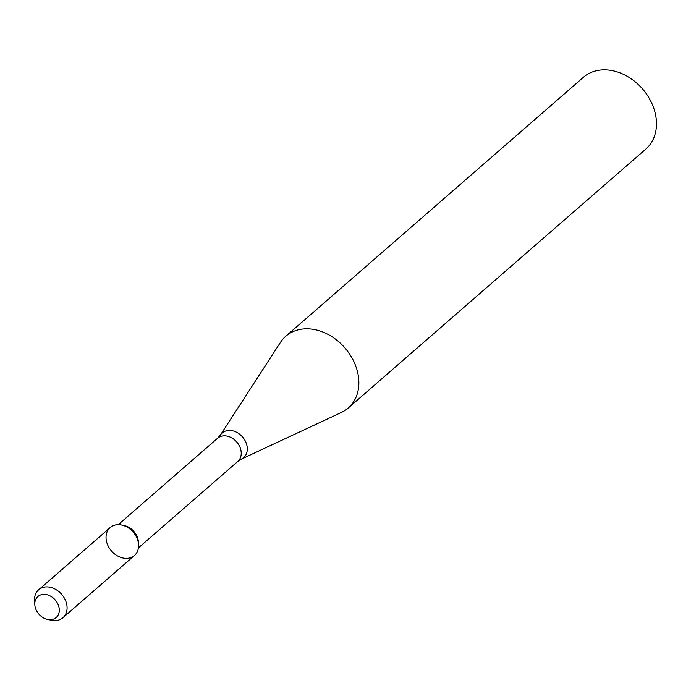 <?xml version="1.0" encoding="UTF-8"?>
<svg xmlns="http://www.w3.org/2000/svg" width="691" height="691" viewBox="0 0 691 691"><rect width="100%" height="100%" fill="white"/><g stroke="black" fill="none" stroke-linecap="round" stroke-linejoin="round"><path stroke-width="1.04" d="M47.627 619.464L51.583 620.276A18.502 14.381 -131 0 0 62.95 617.711L134.46 555.495A18.502 14.381 -131 0 0 135.332 535.015A18.502 14.381 -131 0 0 115.267 525.022A18.502 14.381 -131 0 0 106.855 542.755A18.502 14.381 -131 0 0 125.425 558.363A18.502 14.381 -131 0 0 138.563 544.594A18.502 14.381 -131 0 0 121.53 525.013A18.502 14.381 -131 0 0 115.267 525.022A18.502 14.381 -131 0 0 110.171 527.57L38.653 589.794A18.502 14.381 -131 0 0 34.55 600.695L34.809 604.729A13.924 10.823 -131 0 0 47.627 619.464A13.924 10.823 -131 0 0 58.916 607.026A13.924 10.823 -131 0 0 41.736 594.597A13.924 10.823 -131 0 0 34.809 604.729M138.563 544.594L138.39 541.839A15.383 11.954 -131 0 0 124.233 525.566L121.53 525.013M298.892 329.685A47.567 36.968 -131 0 0 285.78 336.258A47.567 36.968 -131 0 0 280.451 342.399L220.377 435.071A16.342 12.697 -131 0 1 226.708 430.7A16.342 12.697 -131 0 1 245.305 441.065A16.342 12.697 -131 0 1 241.314 459.135L341.397 412.449A47.567 36.968 -131 0 0 348.221 408.027A47.567 36.968 -131 0 0 350.467 355.373A47.567 36.968 -131 0 0 298.892 329.685M348.221 408.027L645.843 149.066A47.567 36.968 -131 0 0 648.089 96.42A47.567 36.968 -131 0 0 596.514 70.724A47.567 36.968 -131 0 0 583.403 77.297L285.78 336.258M62.95 617.711A18.502 14.381 -131 0 0 63.822 597.231A18.502 14.381 -131 0 0 43.758 587.238A18.502 14.381 -131 0 0 38.653 589.794M138.442 547.885L237.799 461.441A15.383 11.954 -131 0 0 238.525 444.417A15.383 11.954 -131 0 0 221.846 436.107A15.383 11.954 -131 0 0 217.605 438.232L118.247 524.685M217.605 438.232L220.377 435.071M237.799 461.441L241.314 459.135"/></g></svg>
